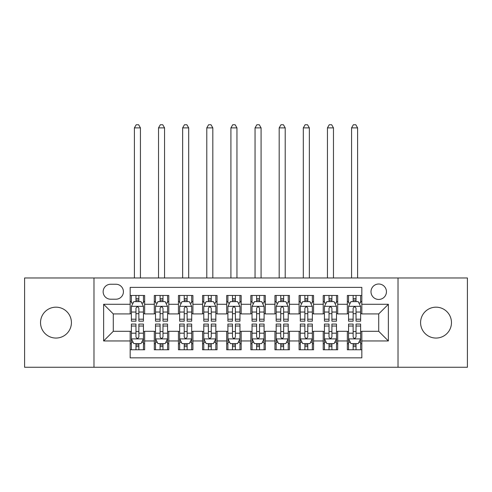 <?xml version="1.0" encoding="UTF-8"?>
<svg xmlns="http://www.w3.org/2000/svg" width="492" height="492" viewBox="0 0 492 492"><rect width="100%" height="100%" fill="white"/><g stroke="black" fill="none" stroke-linecap="round" stroke-linejoin="round"><path stroke-width="0.74" d="M436.029 307.174A15.443 15.443 0 0 0 420.586 322.617A15.443 15.443 0 0 0 436.029 338.059A15.443 15.443 0 0 0 451.471 322.617A15.443 15.443 0 0 0 436.029 307.174M55.971 307.174A15.443 15.443 0 0 0 40.529 322.617A15.443 15.443 0 0 0 55.971 338.059A15.443 15.443 0 0 0 71.414 322.617A15.443 15.443 0 0 0 55.971 307.174M378.717 284.007A7.724 7.724 0 0 0 370.999 291.725A7.724 7.724 0 0 0 378.717 299.45A7.724 7.724 0 0 0 386.441 291.725A7.724 7.724 0 0 0 378.717 284.007M398.022 367.26L467.4 367.26L467.4 277.974L398.022 277.974L398.022 367.26L93.978 367.26L93.978 277.974L24.6 277.974L24.6 367.26L93.978 367.26M361.829 295.471L347.352 295.471L347.352 304.277L337.697 304.277L337.697 313.927L347.352 313.927L347.352 304.277M337.697 304.277L337.697 295.471L323.219 295.471L323.219 304.277L313.564 304.277L313.564 313.927L323.219 313.927L323.219 304.277M313.564 304.277L313.564 295.471L299.087 295.471L299.087 304.277L289.437 304.277L289.437 313.927L299.087 313.927L299.087 304.277M289.437 304.277L289.437 295.471L274.954 295.471L274.954 304.277L265.305 304.277L265.305 313.927L274.954 313.927L274.954 304.277M265.305 304.277L265.305 295.471L250.828 295.471L250.828 304.277L241.172 304.277L241.172 313.927L250.828 313.927L250.828 304.277M241.172 304.277L241.172 295.471L226.695 295.471L226.695 304.277L217.046 304.277L217.046 313.927L226.695 313.927L226.695 304.277M217.046 304.277L217.046 295.471L202.563 295.471L202.563 304.277L192.913 304.277L192.913 313.927L202.563 313.927L202.563 304.277M192.913 304.277L192.913 295.471L178.436 295.471L178.436 304.277L168.781 304.277L168.781 313.927L178.436 313.927L178.436 304.277M168.781 304.277L168.781 295.471L154.304 295.471L154.304 313.927L144.648 313.927L144.648 295.471L130.171 295.471M130.171 349.763L144.648 349.763L144.648 331.3L154.304 331.3L154.304 349.763L168.781 349.763L168.781 331.3L178.436 331.3L178.436 340.956L168.781 340.956M178.436 340.956L178.436 349.763L192.913 349.763L192.913 331.3L202.563 331.3L202.563 340.956L192.913 340.956M202.563 340.956L202.563 349.763L217.046 349.763L217.046 331.3L226.695 331.3L226.695 340.956L217.046 340.956M226.695 340.956L226.695 349.763L241.172 349.763L241.172 331.3L250.828 331.3L250.828 340.956L241.172 340.956M250.828 340.956L250.828 349.763L265.305 349.763L265.305 331.3L274.954 331.3L274.954 340.956L265.305 340.956M274.954 340.956L274.954 349.763L289.437 349.763L289.437 331.3L299.087 331.3L299.087 340.956L289.437 340.956M299.087 340.956L299.087 349.763L313.564 349.763L313.564 331.3L323.219 331.3L323.219 340.956L313.564 340.956M323.219 340.956L323.219 349.763L337.697 349.763L337.697 331.3L347.352 331.3L347.352 340.956L337.697 340.956M110.626 299.21L115.934 299.21A7.478 7.478 0 0 0 123.418 291.725A7.478 7.478 0 0 0 115.934 284.247L110.626 284.247A7.478 7.478 0 0 0 103.148 291.725A7.478 7.478 0 0 0 110.626 299.21M398.022 277.974L93.978 277.974M361.829 304.277L361.829 287.383L130.171 287.383L130.171 313.927L113.283 313.927L113.283 331.3L130.171 331.3L130.171 357.844L361.829 357.844L361.829 331.3L378.717 331.3L378.717 313.927L361.829 313.927L361.829 304.277L388.373 304.277L388.373 340.956L361.829 340.956M130.171 340.956L103.627 340.956L103.627 304.277L130.171 304.277M347.352 340.956L347.352 349.763L361.829 349.763M130.171 301.504L131.376 301.504M135.964 301.504L138.861 301.504M143.443 301.504L144.648 301.504M130.171 313.687L131.376 313.687M135.964 313.687L138.861 313.687M143.443 313.687L144.648 313.687M130.171 331.547L131.376 331.547M135.964 331.547L138.861 331.547M143.443 331.547L144.648 331.547M130.171 343.73L131.376 343.73M135.964 343.73L138.861 343.73M143.443 343.73L144.648 343.73M154.304 313.687L155.509 313.687M160.097 313.687L162.987 313.687M167.575 313.687L168.781 313.687M154.304 301.504L155.509 301.504M160.097 301.504L162.987 301.504M167.575 301.504L168.781 301.504M154.304 331.547L155.509 331.547M160.097 331.547L162.987 331.547M167.575 331.547L168.781 331.547M154.304 343.73L155.509 343.73M160.097 343.73L162.987 343.73M167.575 343.73L168.781 343.73M178.436 331.547L179.642 331.547M184.223 331.547L187.12 331.547M191.708 331.547L192.913 331.547M178.436 343.73L179.642 343.73M184.223 343.73L187.12 343.73M191.708 343.73L192.913 343.73M178.436 301.504L179.642 301.504M184.223 301.504L187.12 301.504M191.708 301.504L192.913 301.504M178.436 313.687L179.642 313.687M184.223 313.687L187.12 313.687M191.708 313.687L192.913 313.687M202.563 331.547L203.774 331.547M208.356 331.547L211.252 331.547M215.834 331.547L217.046 331.547M202.563 343.73L203.774 343.73M208.356 343.73L211.252 343.73M215.834 343.73L217.046 343.73M202.563 301.504L203.774 301.504M208.356 301.504L211.252 301.504M215.834 301.504L217.046 301.504M202.563 313.687L203.774 313.687M208.356 313.687L211.252 313.687M215.834 313.687L217.046 313.687M226.695 331.547L227.901 331.547M232.488 331.547L235.385 331.547M239.967 331.547L241.172 331.547M226.695 343.73L227.901 343.73M232.488 343.73L235.385 343.73M239.967 343.73L241.172 343.73M226.695 301.504L227.901 301.504M232.488 301.504L235.385 301.504M239.967 301.504L241.172 301.504M226.695 313.687L227.901 313.687M232.488 313.687L235.385 313.687M239.967 313.687L241.172 313.687M250.828 331.547L252.033 331.547M256.615 331.547L259.512 331.547M264.099 331.547L265.305 331.547M250.828 343.73L252.033 343.73M256.615 343.73L259.512 343.73M264.099 343.73L265.305 343.73M250.828 301.504L252.033 301.504M256.615 301.504L259.512 301.504M264.099 301.504L265.305 301.504M250.828 313.687L252.033 313.687M256.615 313.687L259.512 313.687M264.099 313.687L265.305 313.687M274.954 331.547L276.166 331.547M280.748 331.547L283.644 331.547M288.226 331.547L289.437 331.547M274.954 343.73L276.166 343.73M280.748 343.73L283.644 343.73M288.226 343.73L289.437 343.73M274.954 301.504L276.166 301.504M280.748 301.504L283.644 301.504M288.226 301.504L289.437 301.504M274.954 313.687L276.166 313.687M280.748 313.687L283.644 313.687M288.226 313.687L289.437 313.687M299.087 331.547L300.292 331.547M304.88 331.547L307.777 331.547M312.358 331.547L313.564 331.547M299.087 343.73L300.292 343.73M304.88 343.73L307.777 343.73M312.358 343.73L313.564 343.73M299.087 301.504L300.292 301.504M304.88 301.504L307.777 301.504M312.358 301.504L313.564 301.504M299.087 313.687L300.292 313.687M304.88 313.687L307.777 313.687M312.358 313.687L313.564 313.687M323.219 331.547L324.425 331.547M329.013 331.547L331.903 331.547M336.491 331.547L337.697 331.547M323.219 343.73L324.425 343.73M329.013 343.73L331.903 343.73M336.491 343.73L337.697 343.73M323.219 301.504L324.425 301.504M329.013 301.504L331.903 301.504M336.491 301.504L337.697 301.504M323.219 313.687L324.425 313.687M329.013 313.687L331.903 313.687M336.491 313.687L337.697 313.687M347.352 331.547L348.557 331.547M353.139 331.547L356.036 331.547M360.624 331.547L361.829 331.547M347.352 343.73L348.557 343.73M353.139 343.73L356.036 343.73M360.624 343.73L361.829 343.73M347.352 301.504L348.557 301.504M353.139 301.504L356.036 301.504M360.624 301.504L361.829 301.504M347.352 313.687L348.557 313.687M353.139 313.687L356.036 313.687M360.624 313.687L361.829 313.687M113.283 313.927L103.627 304.277M113.283 331.3L103.627 340.956M388.373 304.277L378.717 313.927M388.373 340.956L378.717 331.3M138.861 295.471L138.861 301.621L138.861 298.607L135.964 298.607M143.443 319.203L138.861 319.203L138.861 321.165L143.443 321.165L143.443 306.448L141.032 301.621L133.793 301.621L131.376 306.448L131.376 321.165L135.964 321.165L135.964 319.203L131.376 319.203M133.129 302.949L131.376 302.949L131.376 295.471M131.376 302.998L131.376 298.607M143.443 302.998L143.443 298.607M141.696 302.949L143.443 302.949L143.443 295.471M135.964 301.621L135.964 295.471M138.861 319.203L138.861 308.256C137.895 306.399 136.93 306.399 135.964 308.256L135.964 316.399M131.376 312.039L135.964 312.039L135.964 319.203M140.429 277.974L140.429 127.877L134.396 127.877L134.396 277.974M134.396 127.877L136.204 124.74L138.621 124.74L140.429 127.877M135.964 346.626L138.861 346.626M131.376 326.03L135.964 326.03L135.964 324.062L131.376 324.062L131.376 338.785L133.793 343.607L141.032 343.607L143.443 338.785L143.443 324.062L138.861 324.062L138.861 326.03L143.443 326.03M143.443 338.785L143.443 349.763M131.376 338.785L131.376 349.763M138.861 343.607L138.861 349.763M135.964 349.763L135.964 343.607M135.964 326.03L135.964 336.971C136.93 338.834 137.895 338.834 138.861 336.971L138.861 326.03M162.987 295.471L162.987 301.621L162.987 298.607L160.097 298.607M167.575 319.203L162.987 319.203L162.987 321.165L167.575 321.165L167.575 306.448L165.164 301.621L157.92 301.621L155.509 306.448L155.509 321.165L160.097 321.165L160.097 319.203L155.509 319.203M157.262 302.949L155.509 302.949L155.509 295.471M155.509 302.998L155.509 298.607M167.575 302.998L167.575 298.607M165.829 302.949L167.575 302.949L167.575 295.471M160.097 301.621L160.097 295.471M162.987 319.203L162.987 308.256C162.028 306.399 161.062 306.399 160.097 308.256L160.097 316.399M155.509 312.039L160.097 312.039L160.097 319.203M164.556 277.974L164.556 127.877L158.529 127.877L158.529 277.974M158.529 127.877L160.337 124.74L162.747 124.74L164.556 127.877M187.12 295.471L187.12 301.621L187.12 298.607L184.223 298.607M191.708 319.203L187.12 319.203L187.12 321.165L191.708 321.165L191.708 306.448L189.291 301.621L182.052 301.621L179.642 306.448L179.642 321.165L184.223 321.165L184.223 319.203L179.642 319.203M181.388 302.949L179.642 302.949L179.642 295.471M179.642 302.998L179.642 298.607M191.708 302.998L191.708 298.607M189.955 302.949L191.708 302.949L191.708 295.471M184.223 301.621L184.223 295.471M187.12 319.203L187.12 308.256C186.154 306.399 185.189 306.399 184.223 308.256L184.223 316.399M179.642 312.039L184.223 312.039L184.223 319.203M188.688 277.974L188.688 127.877L182.655 127.877L182.655 277.974M182.655 127.877L184.469 124.74L186.88 124.74L188.688 127.877M211.252 295.471L211.252 301.621L211.252 298.607L208.356 298.607M215.834 319.203L211.252 319.203L211.252 321.165L215.834 321.165L215.834 306.448L213.423 301.621L206.185 301.621L203.774 306.448L203.774 321.165L208.356 321.165L208.356 319.203L203.774 319.203M205.521 302.949L203.774 302.949L203.774 295.471M203.774 302.998L203.774 298.607M215.834 302.998L215.834 298.607M214.088 302.949L215.834 302.949L215.834 295.471M208.356 301.621L208.356 295.471M211.252 319.203L211.252 308.256C210.287 306.399 209.321 306.399 208.356 308.256L208.356 316.399M203.774 312.039L208.356 312.039L208.356 319.203M212.821 277.974L212.821 127.877L206.788 127.877L206.788 277.974M206.788 127.877L208.596 124.74L211.013 124.74L212.821 127.877M235.385 295.471L235.385 301.621L235.385 298.607L232.488 298.607M239.967 319.203L235.385 319.203L235.385 321.165L239.967 321.165L239.967 306.448L237.556 301.621L230.317 301.621L227.901 306.448L227.901 321.165L232.488 321.165L232.488 319.203L227.901 319.203M229.653 302.949L227.901 302.949L227.901 295.471M227.901 302.998L227.901 298.607M239.967 302.998L239.967 298.607M238.22 302.949L239.967 302.949L239.967 295.471M232.488 301.621L232.488 295.471M235.385 319.203L235.385 308.256C234.42 306.399 233.454 306.399 232.488 308.256L232.488 316.399M227.901 312.039L232.488 312.039L232.488 319.203M236.953 277.974L236.953 127.877L230.92 127.877L230.92 277.974M230.92 127.877L232.728 124.74L235.139 124.74L236.953 127.877M160.097 346.626L162.987 346.626M155.509 326.03L160.097 326.03L160.097 324.062L155.509 324.062L155.509 338.785L157.92 343.607L165.164 343.607L167.575 338.785L167.575 324.062L162.987 324.062L162.987 326.03L167.575 326.03M167.575 338.785L167.575 349.763M155.509 338.785L155.509 349.763M162.987 343.607L162.987 349.763M160.097 349.763L160.097 343.607M160.097 326.03L160.097 336.971C161.056 338.834 162.022 338.834 162.987 336.971L162.987 326.03M184.223 346.626L187.12 346.626M179.642 326.03L184.223 326.03L184.223 324.062L179.642 324.062L179.642 338.785L182.052 343.607L189.291 343.607L191.708 338.785L191.708 324.062L187.12 324.062L187.12 326.03L191.708 326.03M191.708 338.785L191.708 349.763M179.642 338.785L179.642 349.763M187.12 343.607L187.12 349.763M184.223 349.763L184.223 343.607M184.223 326.03L184.223 336.971C185.189 338.834 186.154 338.834 187.12 336.971L187.12 326.03M208.356 346.626L211.252 346.626M203.774 326.03L208.356 326.03L208.356 324.062L203.774 324.062L203.774 338.785L206.185 343.607L213.423 343.607L215.834 338.785L215.834 324.062L211.252 324.062L211.252 326.03L215.834 326.03M215.834 338.785L215.834 349.763M203.774 338.785L203.774 349.763M211.252 343.607L211.252 349.763M208.356 349.763L208.356 343.607M208.356 326.03L208.356 336.971C209.321 338.834 210.287 338.834 211.252 336.971L211.252 326.03M232.488 346.626L235.385 346.626M227.901 326.03L232.488 326.03L232.488 324.062L227.901 324.062L227.901 338.785L230.317 343.607L237.556 343.607L239.967 338.785L239.967 324.062L235.385 324.062L235.385 326.03L239.967 326.03M239.967 338.785L239.967 349.763M227.901 338.785L227.901 349.763M235.385 343.607L235.385 349.763M232.488 349.763L232.488 343.607M232.488 326.03L232.488 336.971C233.448 338.834 234.413 338.834 235.385 336.971L235.385 326.03M259.512 295.471L259.512 301.621L259.512 298.607L256.615 298.607M264.099 319.203L259.512 319.203L259.512 321.165L264.099 321.165L264.099 306.448L261.683 301.621L254.444 301.621L252.033 306.448L252.033 321.165L256.615 321.165L256.615 319.203L252.033 319.203M253.78 302.949L252.033 302.949L252.033 295.471M252.033 302.998L252.033 298.607M264.099 302.998L264.099 298.607M262.347 302.949L264.099 302.949L264.099 295.471M256.615 301.621L256.615 295.471M259.512 319.203L259.512 308.256C258.552 306.399 257.587 306.399 256.615 308.256L256.615 316.399M252.033 312.039L256.615 312.039L256.615 319.203M261.08 277.974L261.08 127.877L255.047 127.877L255.047 277.974M255.047 127.877L256.861 124.74L259.272 124.74L261.08 127.877M256.615 346.626L259.512 346.626M252.033 326.03L256.615 326.03L256.615 324.062L252.033 324.062L252.033 338.785L254.444 343.607L261.683 343.607L264.099 338.785L264.099 324.062L259.512 324.062L259.512 326.03L264.099 326.03M264.099 338.785L264.099 349.763M252.033 338.785L252.033 349.763M259.512 343.607L259.512 349.763M256.615 349.763L256.615 343.607M256.615 326.03L256.615 336.971C257.58 338.834 258.546 338.834 259.512 336.971L259.512 326.03M283.644 295.471L283.644 301.621L283.644 298.607L280.748 298.607M288.226 319.203L283.644 319.203L283.644 321.165L288.226 321.165L288.226 306.448L285.815 301.621L278.577 301.621L276.166 306.448L276.166 321.165L280.748 321.165L280.748 319.203L276.166 319.203M277.912 302.949L276.166 302.949L276.166 295.471M276.166 302.998L276.166 298.607M288.226 302.998L288.226 298.607M286.479 302.949L288.226 302.949L288.226 295.471M280.748 301.621L280.748 295.471M283.644 319.203L283.644 308.256C282.679 306.399 281.713 306.399 280.748 308.256L280.748 316.399M276.166 312.039L280.748 312.039L280.748 319.203M285.212 277.974L285.212 127.877L279.179 127.877L279.179 277.974M279.179 127.877L280.987 124.74L283.404 124.74L285.212 127.877M280.748 346.626L283.644 346.626M276.166 326.03L280.748 326.03L280.748 324.062L276.166 324.062L276.166 338.785L278.577 343.607L285.815 343.607L288.226 338.785L288.226 324.062L283.644 324.062L283.644 326.03L288.226 326.03M288.226 338.785L288.226 349.763M276.166 338.785L276.166 349.763M283.644 343.607L283.644 349.763M280.748 349.763L280.748 343.607M280.748 326.03L280.748 336.971C281.713 338.834 282.679 338.834 283.644 336.971L283.644 326.03M307.777 295.471L307.777 301.621L307.777 298.607L304.88 298.607M312.358 319.203L307.777 319.203L307.777 321.165L312.358 321.165L312.358 306.448L309.948 301.621L302.709 301.621L300.292 306.448L300.292 321.165L304.88 321.165L304.88 319.203L300.292 319.203M302.045 302.949L300.292 302.949L300.292 295.471M300.292 302.998L300.292 298.607M312.358 302.998L312.358 298.607M310.612 302.949L312.358 302.949L312.358 295.471M304.88 301.621L304.88 295.471M307.777 319.203L307.777 308.256C306.811 306.399 305.846 306.399 304.88 308.256L304.88 316.399M300.292 312.039L304.88 312.039L304.88 319.203M309.345 277.974L309.345 127.877L303.312 127.877L303.312 277.974M303.312 127.877L305.12 124.74L307.531 124.74L309.345 127.877M304.88 346.626L307.777 346.626M300.292 326.03L304.88 326.03L304.88 324.062L300.292 324.062L300.292 338.785L302.709 343.607L309.948 343.607L312.358 338.785L312.358 324.062L307.777 324.062L307.777 326.03L312.358 326.03M312.358 338.785L312.358 349.763M300.292 338.785L300.292 349.763M307.777 343.607L307.777 349.763M304.88 349.763L304.88 343.607M304.88 326.03L304.88 336.971C305.846 338.834 306.811 338.834 307.777 336.971L307.777 326.03M331.903 295.471L331.903 301.621L331.903 298.607L329.013 298.607M336.491 319.203L331.903 319.203L331.903 321.165L336.491 321.165L336.491 306.448L334.08 301.621L326.836 301.621L324.425 306.448L324.425 321.165L329.013 321.165L329.013 319.203L324.425 319.203M326.171 302.949L324.425 302.949L324.425 295.471M324.425 302.998L324.425 298.607M336.491 302.998L336.491 298.607M334.738 302.949L336.491 302.949L336.491 295.471M329.013 301.621L329.013 295.471M331.903 319.203L331.903 308.256C330.944 306.399 329.978 306.399 329.013 308.256L329.013 316.399M324.425 312.039L329.013 312.039L329.013 319.203M333.471 277.974L333.471 127.877L327.444 127.877L327.444 277.974M327.444 127.877L329.253 124.74L331.663 124.74L333.471 127.877M329.013 346.626L331.903 346.626M324.425 326.03L329.013 326.03L329.013 324.062L324.425 324.062L324.425 338.785L326.836 343.607L334.08 343.607L336.491 338.785L336.491 324.062L331.903 324.062L331.903 326.03L336.491 326.03M336.491 338.785L336.491 349.763M324.425 338.785L324.425 349.763M331.903 343.607L331.903 349.763M329.013 349.763L329.013 343.607M329.013 326.03L329.013 336.971C329.972 338.834 330.938 338.834 331.903 336.971L331.903 326.03M356.036 295.471L356.036 301.621L356.036 298.607L353.139 298.607M360.624 319.203L356.036 319.203L356.036 321.165L360.624 321.165L360.624 306.448L358.207 301.621L350.968 301.621L348.557 306.448L348.557 321.165L353.139 321.165L353.139 319.203L348.557 319.203M350.304 302.949L348.557 302.949L348.557 295.471M348.557 302.998L348.557 298.607M360.624 302.998L360.624 298.607M358.871 302.949L360.624 302.949L360.624 295.471M353.139 301.621L353.139 295.471M356.036 319.203L356.036 308.256C355.07 306.399 354.105 306.399 353.139 308.256L353.139 316.399M348.557 312.039L353.139 312.039L353.139 319.203M357.604 277.974L357.604 127.877L351.571 127.877L351.571 277.974M351.571 127.877L353.379 124.74L355.796 124.74L357.604 127.877M353.139 346.626L356.036 346.626M348.557 326.03L353.139 326.03L353.139 324.062L348.557 324.062L348.557 338.785L350.968 343.607L358.207 343.607L360.624 338.785L360.624 324.062L356.036 324.062L356.036 326.03L360.624 326.03M360.624 338.785L360.624 349.763M348.557 338.785L348.557 349.763M356.036 343.607L356.036 349.763M353.139 349.763L353.139 343.607M353.139 326.03L353.139 336.971C354.105 338.834 355.07 338.834 356.036 336.971L356.036 326.03M154.304 340.956L144.648 340.956M154.304 304.277L144.648 304.277M143.381 306.325L131.438 306.325M143.443 312.039L138.861 312.039M138.861 300.138L135.964 300.138M131.438 338.902L143.381 338.902M143.443 342.278L141.696 342.278M133.129 342.278L131.376 342.278M138.861 333.189L143.443 333.189M131.376 333.189L135.964 333.189M135.964 345.089L138.861 345.089M167.514 306.325L155.57 306.325M167.575 312.039L162.987 312.039M162.987 300.138L160.097 300.138M191.646 306.325L179.703 306.325M191.708 312.039L187.12 312.039M187.12 300.138L184.223 300.138M215.779 306.325L203.829 306.325M215.834 312.039L211.252 312.039M211.252 300.138L208.356 300.138M239.905 306.325L227.962 306.325M239.967 312.039L235.385 312.039M235.385 300.138L232.488 300.138M155.57 338.902L167.514 338.902M167.575 342.278L165.829 342.278M157.262 342.278L155.509 342.278M162.987 333.189L167.575 333.189M155.509 333.189L160.097 333.189M160.097 345.089L162.987 345.089M179.703 338.902L191.646 338.902M191.708 342.278L189.955 342.278M181.388 342.278L179.642 342.278M187.12 333.189L191.708 333.189M179.642 333.189L184.223 333.189M184.223 345.089L187.12 345.089M203.829 338.902L215.779 338.902M215.834 342.278L214.088 342.278M205.521 342.278L203.774 342.278M211.252 333.189L215.834 333.189M203.774 333.189L208.356 333.189M208.356 345.089L211.252 345.089M227.962 338.902L239.905 338.902M239.967 342.278L238.22 342.278M229.653 342.278L227.901 342.278M235.385 333.189L239.967 333.189M227.901 333.189L232.488 333.189M232.488 345.089L235.385 345.089M264.038 306.325L252.095 306.325M264.099 312.039L259.512 312.039M259.512 300.138L256.615 300.138M252.095 338.902L264.038 338.902M264.099 342.278L262.347 342.278M253.78 342.278L252.033 342.278M259.512 333.189L264.099 333.189M252.033 333.189L256.615 333.189M256.615 345.089L259.512 345.089M288.171 306.325L276.221 306.325M288.226 312.039L283.644 312.039M283.644 300.138L280.748 300.138M276.221 338.902L288.171 338.902M288.226 342.278L286.479 342.278M277.912 342.278L276.166 342.278M283.644 333.189L288.226 333.189M276.166 333.189L280.748 333.189M280.748 345.089L283.644 345.089M312.297 306.325L300.354 306.325M312.358 312.039L307.777 312.039M307.777 300.138L304.88 300.138M300.354 338.902L312.297 338.902M312.358 342.278L310.612 342.278M302.045 342.278L300.292 342.278M307.777 333.189L312.358 333.189M300.292 333.189L304.88 333.189M304.88 345.089L307.777 345.089M336.43 306.325L324.486 306.325M336.491 312.039L331.903 312.039M331.903 300.138L329.013 300.138M324.486 338.902L336.43 338.902M336.491 342.278L334.738 342.278M326.171 342.278L324.425 342.278M331.903 333.189L336.491 333.189M324.425 333.189L329.013 333.189M329.013 345.089L331.903 345.089M360.562 306.325L348.619 306.325M360.624 312.039L356.036 312.039M356.036 300.138L353.139 300.138M348.619 338.902L360.562 338.902M360.624 342.278L358.871 342.278M350.304 342.278L348.557 342.278M356.036 333.189L360.624 333.189M348.557 333.189L353.139 333.189M353.139 345.089L356.036 345.089"/></g></svg>
